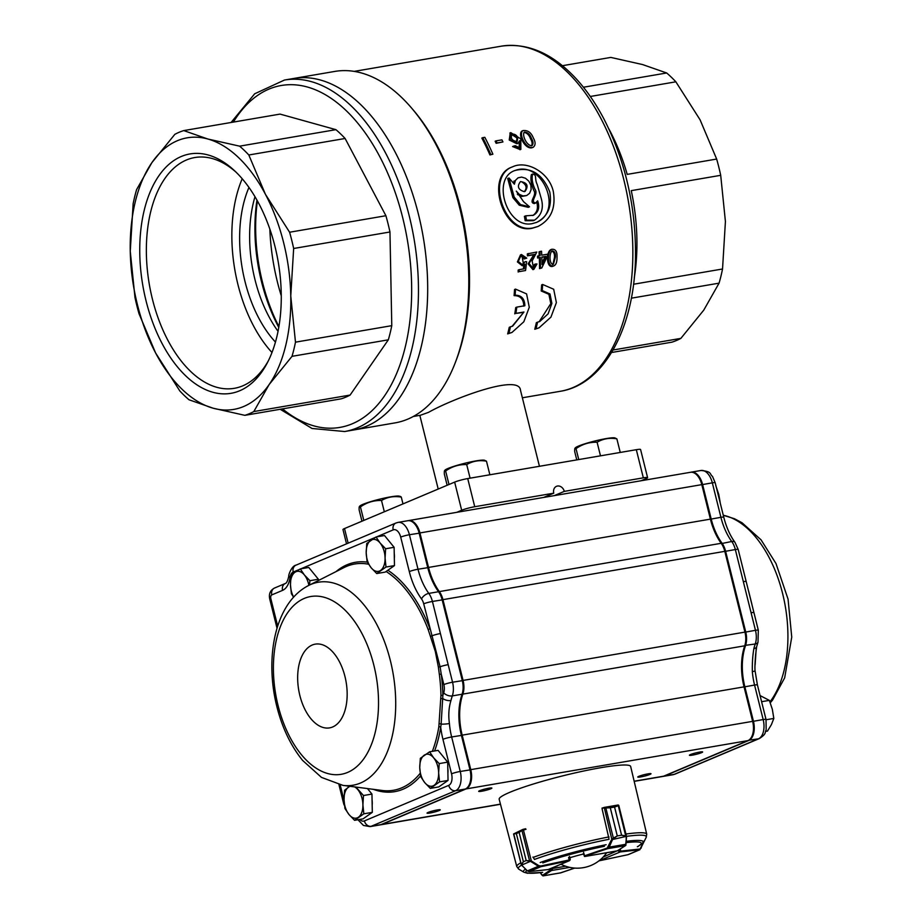 <?xml version="1.0" encoding="UTF-8"?>
<svg xmlns="http://www.w3.org/2000/svg" width="922" height="922" viewBox="0 0 922 922"><rect width="100%" height="100%" fill="white"/><g stroke="black" fill="none" stroke-linecap="round" stroke-linejoin="round"><path stroke-width="1.38" d="M456.736 512.344L461.668 510.258A9.727 1.049 -14 0 1 474.738 506.72L467.719 478.576A9.727 1.049 -14 0 0 454.65 482.114L344.505 528.56A9.727 1.049 -14 0 0 342.972 529.562L346.534 543.853M474.738 506.72L553.765 493.178A6.489 5.301 -112.9 0 1 556.519 486.309A6.489 5.301 -112.9 0 1 564.299 491.38L643.337 477.838A9.727 1.049 -14 0 1 647.601 477.665A9.727 1.049 -14 0 1 646.068 478.656L641.124 480.742M643.337 477.838L636.318 449.694A9.727 1.049 -14 0 1 640.583 449.521L647.601 477.665M636.318 449.694L467.719 478.576M413.321 416.479L420.386 415.269L428.58 412.33C451.699 399.134 519.167 373.341 520.457 390.133L539.439 466.29M524.238 191.649L525.044 191.419C528.79 185.921 527.28 182.637 520.515 181.576C516.827 186.359 518.06 189.713 524.238 191.649M524.353 191.626C527.234 188.042 526.474 184.849 522.082 182.083M529.528 206.793L520.504 204.603L514.176 197.078L509.013 178.004L514.372 184.204L515.444 180.378L518.037 177.831L521.645 177.082L525.528 178.269L528.836 181.185L530.853 185.207L531.13 189.529L529.643 193.228L526.716 195.522L523.016 195.925L519.282 194.346L516.285 191.131L523.592 201.711L529.528 206.793L528.237 207.335L519.27 205.203L512.886 197.619L507.711 178.545M526.462 220.162L534.541 220.139C541.813 215.022 543.992 207.6 541.053 197.861L537.249 184.596C534.161 178.257 537.388 175.076 532.651 174.039C531.51 178.188 532.282 183.236 534.956 189.183C538.886 194.335 529.297 201.618 535.59 203.047L537.641 200.812C539.912 207.45 538.506 212.267 533.4 215.287L525.713 215.829L526.462 220.162M526.716 195.522L521.725 196.467L517.3 194.139M523.016 195.925L521.725 196.467M518.037 177.831L515.444 180.378M513.785 182.222L514.142 180.931M519.282 194.346L517.991 194.888M533.227 220.692L525.16 220.715L524.411 216.359M532.789 215.506C537.123 212.625 538.436 208.153 536.708 202.102M535.59 203.036L534.287 203.589C528.018 202.195 537.319 195.257 533.838 190.531C531.153 184.308 530.334 179.006 531.372 174.604L532.662 174.062M536.051 222.594C564.218 211.576 541.975 159.886 515.064 170.512M532.513 223.562L536.719 222.329C547.852 216.532 552.209 206.436 549.8 192.041C542.47 173.728 530.83 166.559 514.868 170.524C491.023 178.591 507.077 229.474 532.513 223.562M533.147 227.884L537.999 226.455C550.941 219.736 556.035 208.061 553.292 191.442C549.12 172.391 526.888 160.105 512.816 166.721C485.606 175.895 504 234.626 533.147 227.884M531.383 138.312C533.319 141.458 533.527 143.913 531.994 145.653C526.75 146.252 521.61 134.612 524.411 132.1C527.707 132.261 530.023 134.335 531.383 138.312M531.51 145.803C532.536 143.924 532.19 141.55 530.473 138.703C529.251 135.119 527.096 132.999 523.996 132.353M533.331 137.966C531.21 132.538 527.776 130.071 523.005 130.567C518.164 133.46 525.851 149.652 533.216 147.278C535.67 145.25 535.705 142.149 533.331 137.966M517.818 137.539L517.104 141.562C511.929 140.697 510.258 138.242 512.102 134.209C514.522 133.84 516.435 134.958 517.818 137.539M516.608 141.711L516.908 137.931L511.652 134.474M519.685 140.732L519.651 147.785L515.283 145.688L513.496 146.183L520.861 149.387L520.826 138.899L510.776 132.641L510.154 139.66L517.83 143.394L519.685 140.732M502.939 141.93L497.073 142.933A176.678 99.991 -99.7 0 0 496.059 140.859L501.925 139.856A176.678 99.991 80.3 0 1 502.939 141.93L496.151 143.313A175.053 99.069 -99.7 0 0 495.137 141.25L496.059 140.859M492.89 154.205L490.827 154.55A176.678 99.991 -99.7 0 0 482.748 137.666L484.822 137.32A176.678 99.991 80.3 0 1 492.89 154.205L489.928 154.931A175.053 99.069 -99.7 0 0 481.826 138.058L482.748 137.666M555.39 257.088L553.407 264.28C549.189 264.706 549.063 253.435 552.128 250.853C554.618 251.118 555.701 253.193 555.39 257.088M552.912 264.407L554.468 257.48C554.744 253.965 553.822 251.833 551.702 251.107M557.026 256.823C557.211 251.349 555.401 248.859 551.587 249.32C546.631 252.213 547.553 268.21 553.799 265.882C556.081 264.948 557.153 261.929 557.026 256.823M545.882 256.362L541.825 257.054A176.678 99.991 80.3 0 1 542.032 264.591L545.882 256.362L544.96 256.754L542.009 263.081M541.836 257.284L544.96 256.754M540.154 255.475A176.678 99.991 -99.7 0 0 539.946 251.487L541.537 251.222A176.678 99.991 80.3 0 1 541.744 255.198L547.368 254.23A176.678 99.991 80.3 0 1 547.449 256.097L541.767 267.991L539.531 268.613A175.053 99.069 -99.7 0 0 539.312 257.722L537.572 258.022A175.053 99.069 -99.7 0 0 537.491 256.155L540.154 255.475M541.767 267.991L540.476 268.21A176.678 99.991 -99.7 0 0 540.234 257.33L538.494 257.63A176.678 99.991 -99.7 0 0 538.413 255.774M528.248 253.492A176.678 99.991 -99.7 0 1 528.364 255.452L534.691 254.368L529.032 263.508L533.907 269.27L536.973 263.98L535.336 264.038L533.435 267.691L532.155 260.949L536.8 252.029L527.338 253.873A175.053 99.069 -99.7 0 1 527.453 255.843L533.78 254.749L528.122 263.865L532.962 269.662L533.907 269.27M521.403 254.507L526.773 258.137L525.125 258.586L521.99 256.028L523.396 263.542L525.148 261.675L526.646 261.698L525.552 270.538L519.132 271.644A176.678 99.991 -99.7 0 0 519.109 269.673L524.261 268.798L524.883 264.13L522.267 265.755L517.392 261.906L520.504 254.887L521.403 254.507L518.302 261.514L523.2 265.375M523.961 312.016L515.894 313.399A176.678 99.991 -99.7 0 0 516.804 307.107L524.872 305.724C524.63 298.693 521.379 295.178 515.11 295.201A176.678 99.991 -99.7 0 0 515.525 289.105L526.589 293.899L529.274 307.28L523.823 321.778L511.964 332.45L508.898 333.372A176.678 99.991 -99.7 0 0 510.454 326.814L512.644 326.158L523.961 312.016L512.044 326.388M536.005 328.728A176.678 99.991 -99.7 0 0 537.561 322.17L539.75 321.513L548.106 313.849L551.875 303.419L549.996 293.968L542.217 290.557A176.678 99.991 -99.7 0 0 542.632 284.46L553.696 289.254L556.381 302.635L550.93 317.133L539.07 327.806L534.772 329.258A175.053 99.069 -99.7 0 0 536.374 322.665L537.561 322.17M562.432 65.704L610.813 57.418L642.542 64.552L666.675 72.976A145.883 82.565 -99.7 0 1 675.861 81.816L700.063 119.779L716.659 159.057A145.883 82.565 -99.7 0 1 720.704 175.318L725.418 221.499L722.537 268.994A145.883 82.565 -99.7 0 1 719.068 283.158L703.774 310.115L680.862 338.386A145.883 82.565 -99.7 0 1 676.448 340.506A145.883 82.565 -99.7 0 1 671.919 342.166L611.574 352.504M720.704 175.318L631.259 190.647A145.883 82.565 80.3 0 1 634.313 277.487M608.843 128.873A145.883 82.565 80.3 0 1 627.202 174.385L716.659 159.057M231.065 122.488L254.691 93.779L284.449 80.053L293.669 78.474A178.303 100.913 80.3 0 1 423.244 237.161A178.303 100.913 80.3 0 1 353.898 429.94A178.303 100.913 80.3 0 0 366.668 426.195A178.303 100.913 80.3 0 0 421.054 225.671A178.303 100.913 80.3 0 0 293.669 78.474L334.767 71.432A178.303 100.913 80.3 0 1 411.258 107.678L413.044 109.764A175.053 99.069 80.3 0 1 456.044 360.698L455.053 363.256A178.303 100.913 80.3 0 1 407.755 419.153A178.303 100.913 80.3 0 1 394.985 422.898L344.678 431.531L312.039 428.476L280.207 409.287M411.258 107.678A178.303 100.913 80.3 0 1 455.053 363.256M631.34 298.186L719.068 283.158M613.038 350.014L680.862 338.386M633.552 284.241L722.537 268.994M590.311 96.476L675.861 81.816M583.43 87.244L666.675 72.976M512.816 166.721L511.941 167.089C484.753 176.252 503.135 234.995 532.271 228.253L537.999 226.466M533.216 147.266L532.317 147.647C524.895 150.021 517.277 133.805 522.071 130.959L522.278 130.878M519.178 147.923L519.236 142.161M517.83 143.383L516.919 143.763L509.244 140.04L510.223 132.895M520.308 149.606L512.586 146.563L513.496 146.183M553.799 265.882L552.854 266.285C546.596 268.602 545.72 252.593 550.676 249.712L551.587 249.32M539.232 255.625A175.053 99.069 -99.7 0 0 539.036 251.879L539.946 251.487M532.904 267.864L534.403 264.43L535.336 264.038M523.362 268.947L523.892 264.994M526.773 258.137L524.215 258.978L521.518 256.281M522.912 263.704L525.148 261.675M519.132 271.644L525.552 270.538M518.187 272.036A175.053 99.069 -99.7 0 0 518.176 270.065L519.109 269.673M523.8 306.173C523.604 299.131 520.365 295.616 514.096 295.628A175.053 99.069 -99.7 0 0 514.534 289.531L515.525 289.105M511.975 332.45L507.665 333.902A175.053 99.069 -99.7 0 0 509.267 327.31L510.454 326.814M515.894 313.399L522.866 312.477M514.787 313.86A175.053 99.069 -99.7 0 0 515.732 307.556L516.804 307.107M539.139 321.743L550.814 303.592L548.89 294.314L541.202 290.983A175.053 99.069 -99.7 0 0 541.64 284.886L542.632 284.46M539.082 327.806L534.772 329.258M542.217 290.557L541.202 290.983M508.898 333.372L507.665 333.902M515.11 295.201L514.096 295.628M525.125 258.586L524.215 258.978M534.691 254.368L533.78 254.749M528.364 255.452L527.453 255.843M538.494 257.63L537.572 258.022M540.234 257.33L539.312 257.722M540.476 268.21L539.531 268.613M490.827 154.55L489.928 154.931M497.073 142.933L496.151 143.313M553.765 493.178L543.657 497.442M564.299 491.38L554.203 495.644M268.394 360.733A117.071 66.257 80.3 0 1 234.349 388.312A117.071 66.257 80.3 0 1 152.418 299.131A117.071 66.257 80.3 0 1 194.807 157.535A117.071 66.257 80.3 0 1 236.078 172.195M242.209 178.764A117.071 66.257 -99.7 0 0 271.978 352.504M275.459 342.074A103.737 58.708 80.3 0 1 248.963 187.443M146.045 300.803A121.427 68.724 80.3 0 1 158.503 176.321A121.427 68.724 80.3 0 1 234.476 170.662A121.427 68.724 80.3 0 1 267.38 362.726A121.427 68.724 80.3 0 1 146.045 300.803M254.991 196.72A103.737 58.708 -99.7 0 0 278.052 331.309M257.388 200.915A131.131 74.209 -99.7 0 0 278.917 326.561M256.961 200.143A127.893 72.377 -99.7 0 0 278.778 327.437M269.846 229.152A149.122 84.398 -99.7 0 0 281.268 295.789M183.755 130.59A145.883 82.565 80.3 0 0 174.811 134.37L151.9 162.629L136.606 189.598A145.883 82.565 80.3 0 0 133.137 203.762L130.256 251.257A137.781 77.978 80.3 0 1 151.9 162.629A137.781 77.978 80.3 0 1 207.888 139.026L183.755 130.59L280.058 114.098L335.919 129.656A145.883 82.565 -99.7 0 1 345.116 138.484L385.903 215.725A145.883 82.565 -99.7 0 1 389.96 231.987L391.781 325.662A145.883 82.565 -99.7 0 1 388.323 339.826L350.106 395.065A145.883 82.565 -99.7 0 1 341.163 398.834L244.86 415.338L213.132 408.204A137.781 77.978 80.3 0 1 155.611 352.976A137.781 77.978 80.3 0 1 130.256 251.257L134.969 297.437A145.883 82.565 80.3 0 0 139.015 313.699L155.611 352.976L179.813 390.94A145.883 82.565 80.3 0 0 188.998 399.768L213.132 408.204A137.781 77.978 80.3 0 0 269.109 384.601L292.02 356.33L388.323 339.826M248.813 154.988A145.883 82.565 80.3 0 0 239.616 146.16L207.888 139.026A137.781 77.978 80.3 0 1 265.409 194.265L248.813 154.988L345.116 138.484M293.657 248.491A145.883 82.565 80.3 0 0 289.6 232.229L265.409 194.265A137.781 77.978 80.3 0 1 290.764 295.974L293.657 248.491L389.96 231.987M292.02 356.33A145.883 82.565 80.3 0 0 295.478 342.166L290.764 295.974A137.781 77.978 80.3 0 1 269.109 384.601L253.815 411.558A145.883 82.565 80.3 0 1 244.86 415.338M253.815 411.558L350.106 395.065M295.478 342.166L391.781 325.662M289.6 232.229L385.903 215.725M239.616 146.16L335.919 129.656M400.609 496.52L399.284 496.163A20.653 2.236 -14 0 0 380.809 498.906A20.653 2.236 -14 0 0 359.926 505.971L359.476 506.397L360.444 506.916C359.419 505.544 358.981 506.547 359.142 509.935L361.954 521.207M402.983 503.908L401.289 497.108C394.097 495.863 387.505 496.993 381.512 500.496C373.871 500.266 366.852 502.398 360.444 506.916L363.81 520.423M381.512 500.496L384.324 511.768M401.289 497.108L400.609 496.532M620.252 452.448L616.864 438.849L614.859 437.892A20.653 2.236 -14 0 0 596.384 440.635A20.653 2.236 -14 0 0 575.501 447.7L575.051 448.127L576.02 448.645C574.994 447.274 574.556 448.276 574.717 451.665L576.769 459.894M616.864 438.849C609.673 437.593 603.08 438.722 597.099 442.237C589.458 441.995 582.427 444.127 576.02 448.645L578.739 459.559M597.099 442.237L600.487 455.837M489.87 474.784L486.47 461.184L484.465 460.239A20.653 2.236 -14 0 0 465.99 462.982A20.653 2.236 -14 0 0 445.107 470.047L444.669 470.474L445.626 470.992C444.6 469.621 444.173 470.623 444.335 474.012L447.135 485.283M486.47 461.184C479.279 459.94 472.698 461.069 466.705 464.573C459.064 464.342 452.034 466.474 445.626 470.992L449.002 484.499M466.705 464.573L470.093 478.172M748.676 591.302L751.799 603.898M756.155 649.272L755.118 664.9M376.614 536.881L393.198 529.885A9.727 5.509 80.3 0 1 400.701 537.088L409.299 571.582A55.113 31.187 -99.7 0 0 421.538 598.977A9.727 5.509 80.3 0 1 423.705 603.806L440.082 666.767L438.365 667.009L439.345 674.351A114.777 64.955 80.3 0 1 440.947 695.349L438.849 726.709A1.625 0.692 -170.7 0 1 440.728 727.216L441.131 724.15A6.489 0.795 -4.9 0 0 449.417 723.539C448.253 715.276 448.772 707.612 450.962 700.524A48.624 27.522 80.3 0 1 452.322 695.903L462.06 694.231A48.624 27.522 -99.7 0 0 461.38 735.295L469.99 769.789A16.204 9.174 80.3 0 1 469.575 783.965A16.204 9.174 80.3 0 1 465.276 789.048L380.947 824.614A16.204 9.174 80.3 0 1 379.783 824.96L370.056 826.619A16.204 9.174 -99.7 0 0 371.209 826.285L380.947 824.614M438.365 667.009L435.299 651.393L428.188 629.599L429.929 628.781A116.345 65.854 -99.7 0 0 387.839 570.245M649.929 774.434A6.811 0.738 166 0 0 651.001 773.731A6.811 0.738 166 0 0 644.213 774.664A6.811 0.738 166 0 0 637.782 777.027A6.811 0.738 166 0 0 642.588 776.554A6.811 0.738 166 0 0 649.929 774.434M701.561 752.663A6.811 0.738 166 0 0 702.633 751.96A6.811 0.738 166 0 0 695.845 752.894A6.811 0.738 166 0 0 689.414 755.256A6.811 0.738 166 0 0 694.22 754.784A6.811 0.738 166 0 0 701.561 752.663M490.815 788.771A6.811 0.738 166 0 0 491.887 788.068A6.811 0.738 166 0 0 485.099 789.002A6.811 0.738 166 0 0 478.679 791.364A6.811 0.738 166 0 0 483.485 790.892A6.811 0.738 166 0 0 490.815 788.771M439.183 810.542A6.811 0.738 166 0 0 440.255 809.839A6.811 0.738 166 0 0 433.467 810.772A6.811 0.738 166 0 0 427.047 813.135A6.811 0.738 166 0 0 431.853 812.662A6.811 0.738 166 0 0 439.183 810.542M500.45 804.134L381.743 824.475A16.204 9.174 80.3 0 1 380.579 824.821A16.204 9.174 80.3 0 1 380.175 824.867M381.743 824.475L466.071 788.921A16.204 9.174 80.3 0 0 470.773 769.651L462.176 735.157A48.624 27.522 80.3 0 1 462.856 694.105A16.204 9.174 80.3 0 0 463.075 680.413L442.94 599.646A16.204 9.174 80.3 0 0 439.333 591.59A48.624 27.522 80.3 0 1 428.534 567.433L419.936 532.939A16.204 9.174 80.3 0 0 408.596 520.584A16.204 9.174 80.3 0 0 408.192 520.676M469.724 783.573A15.236 8.621 -99.7 0 0 469.874 783.204A15.236 8.621 -99.7 0 0 470.255 769.87L461.657 735.376A49.604 28.075 80.3 0 1 462.348 693.494A15.236 8.621 -99.7 0 0 462.556 680.632L442.422 599.865A15.236 8.621 -99.7 0 0 439.033 592.293A49.604 28.075 80.3 0 1 428.015 567.641L419.418 533.158A15.236 8.621 -99.7 0 0 415.292 524.641A15.236 8.621 -99.7 0 0 415.027 524.341M408.596 520.584L690.463 472.295A16.204 9.174 80.3 0 1 701.803 484.638L419.936 532.939M634.186 781.36L662.445 776.52A16.204 9.174 80.3 0 0 663.61 776.186L747.938 740.62A16.204 9.174 80.3 0 0 752.64 721.35L744.042 686.867A48.624 27.522 80.3 0 1 744.722 645.803A16.204 9.174 80.3 0 0 744.941 632.112L724.807 551.344A16.204 9.174 80.3 0 0 721.2 543.3A48.624 27.522 80.3 0 1 710.401 519.132L701.803 484.638M430.712 636.33L432.337 635.661A6.489 0.703 -14 0 1 440.416 633.552L432.418 601.455A16.204 9.174 -99.7 0 0 428.811 593.399A48.624 27.522 80.3 0 1 418.012 569.231L409.414 534.737A16.204 9.174 -99.7 0 0 398.062 522.394L407.801 520.723A16.204 9.174 80.3 0 1 414.75 524.019A16.204 9.174 80.3 0 1 419.141 533.077L427.739 567.56A48.624 27.522 -99.7 0 0 438.549 591.728A16.204 9.174 80.3 0 1 442.145 599.784L462.291 680.551A16.204 9.174 80.3 0 1 462.06 694.231L462.348 693.494M439.345 674.351L441.246 674.143L440.082 666.767A6.489 0.703 -14 0 1 448.173 664.658L440.416 633.552M441.108 698.611L442.848 698.588A6.489 3.262 13.8 0 0 450.962 700.524M439.425 723.689A1.625 0.622 -168 0 1 441.131 724.15L442.86 695.43A116.345 65.854 -99.7 0 0 441.246 674.143L443.839 684.573A9.727 5.509 80.3 0 1 443.701 692.779A55.113 31.187 -99.7 0 0 442.86 695.43L440.947 695.349M690.855 472.237A16.204 9.174 80.3 0 1 691.246 472.156A16.204 9.174 80.3 0 1 702.587 484.499L711.196 518.994A48.624 27.522 -99.7 0 0 721.995 543.162A16.204 9.174 80.3 0 1 725.591 551.218L745.737 631.985A16.204 9.174 80.3 0 1 745.506 645.665A48.624 27.522 -99.7 0 0 744.838 686.729L753.435 721.223A16.204 9.174 80.3 0 1 748.722 740.481L664.393 776.047A16.204 9.174 80.3 0 1 663.229 776.382A16.204 9.174 80.3 0 1 662.837 776.439M753.873 648.615A6.489 3.262 -166.2 0 0 756.639 646.76L755.591 654.804C755.533 656.118 754.588 666.606 755.06 670.743L755.06 670.743A6.489 0.795 175.1 0 1 752.34 671.631C752.156 663.206 752.675 655.53 753.873 648.615A48.624 27.522 80.3 0 1 755.245 643.994L744.849 645.423M744.964 632.192L755.464 630.314A6.489 0.703 166 0 1 758.31 630.199L758.011 642.115A6.489 3.734 -160.8 0 1 755.245 643.994A16.204 9.174 -99.7 0 0 755.464 630.314L751.084 612.75A6.489 0.703 166 0 1 753.931 612.634L746.175 581.528A6.489 0.703 166 0 0 746.186 581.54A6.489 0.703 166 0 0 743.339 581.655L735.33 549.547L724.83 551.425M372.177 805.148A14.164 8.021 -99.7 0 0 372.073 800.089M349.761 786.27L344.598 790.258L344.033 799.524L344.943 808.536L349.012 814.552L354.567 820.315L363.833 813.815L362.911 804.802L363.475 795.525L355.915 787.065M367.463 788.564L371.958 794.073L363.475 795.525M371.958 794.073L372.315 812.363L363.833 813.815M372.315 812.363L363.049 818.863L354.567 820.315M350.153 786.316A16.204 9.174 -99.7 0 0 348.493 787.134A16.204 9.174 -99.7 0 0 344.033 799.524A16.204 9.174 -99.7 0 0 349.012 814.552A16.204 9.174 -99.7 0 0 358.462 817.192A16.204 9.174 -99.7 0 0 362.911 804.802A16.204 9.174 -99.7 0 0 357.932 789.762A16.204 9.174 -99.7 0 0 354.578 786.892M447.896 773.212A14.164 8.021 -99.7 0 0 447.804 768.153M429.594 751.822L420.328 758.322L419.752 767.588L420.674 776.601L424.742 782.617L430.297 788.379L439.563 781.879L438.642 772.867L439.206 763.6L433.651 757.838L429.594 751.822L438.065 750.358L447.689 762.137L439.206 763.6M447.689 762.137L448.034 780.427L439.563 781.879M448.034 780.427L438.768 786.927L430.297 788.379M424.212 755.199A16.204 9.174 -99.7 0 0 419.752 767.588A16.204 9.174 -99.7 0 0 424.742 782.617A16.204 9.174 -99.7 0 0 434.181 785.256A16.204 9.174 -99.7 0 0 438.642 772.867A16.204 9.174 -99.7 0 0 433.651 757.838A16.204 9.174 -99.7 0 0 424.212 755.199M394.339 558.386A14.164 8.021 -99.7 0 0 394.236 553.327M376.026 536.984L366.76 543.484L366.195 552.751L367.106 561.775L371.174 567.791L376.729 573.553L385.995 567.042L385.073 558.029L385.638 548.763L380.095 543L376.026 536.984L384.509 535.532L394.12 547.311L385.638 548.763M394.12 547.311L394.478 565.589L385.995 567.042M394.478 565.589L385.212 572.101L376.729 573.553M370.656 540.361A16.204 9.174 -99.7 0 0 366.195 552.751A16.204 9.174 -99.7 0 0 371.174 567.791A16.204 9.174 -99.7 0 0 380.625 570.418A16.204 9.174 -99.7 0 0 385.073 558.029A16.204 9.174 -99.7 0 0 380.095 543A16.204 9.174 -99.7 0 0 370.656 540.361M309.481 585.044L309.919 580.699L318.401 579.247L308.778 567.468L300.295 568.92L294.925 572.297L291.029 575.42L290.465 584.686L291.387 593.699L293.565 597.214M309.919 580.699L304.364 574.936L300.295 568.92M318.401 579.247L318.424 580.514M308.87 585.343A16.204 9.174 -99.7 0 0 304.364 574.936A16.204 9.174 -99.7 0 0 294.925 572.297A16.204 9.174 -99.7 0 0 290.465 584.686A16.204 9.174 -99.7 0 0 293.68 597.087M715.772 485.548L718.768 494.446L720.14 502.236M760.062 695.568L769.34 700.374L772.325 709.272L773.835 718.434L771.403 724.634L767.484 731.088L765.698 731.388M761.595 701.7L769.34 700.374M766.09 719.759L773.835 718.434M598.989 860.825L620.241 851.94L618.017 850.822L620.771 851.121L620.241 848.978M640.802 848.171L646.149 837.441A66.004 7.134 -14 0 0 626.499 836.358L618.812 805.517L618.063 805.021L604.302 807.395L602.066 808.744L608.866 838.259M628.493 854.521L639.868 849.715L620.241 851.94L620.425 851.167M640.928 848.39L643.441 841.878M616.76 851.018L584.802 856.48L583.58 852.389M618.743 805.563L614.571 807.05L621.589 835.194L625.808 835.862L626.257 837.164L625.784 836.219L621.566 835.205L617.314 835.931L612.75 839.135L612.185 838.789L617.291 835.931L610.283 807.787L604.141 808.041M626.499 836.335L612.554 839.504L612.185 838.789M618.132 805.033A0.645 0.622 50.9 0 1 618.766 805.528L618.005 805.056L604.717 807.326M621.589 835.194L614.548 807.061L618.005 805.056M613.418 838.329L605.8 807.833L604.348 807.384L610.295 807.787L617.291 835.931M625.888 844.863A0.645 0.611 -122.6 0 1 625.439 845.612L625.98 844.264L609.212 847.134L607.759 848.643L607.206 848.056L611.793 839.204L604.221 807.418L602.078 808.283M617.21 850.902L625.439 845.612L607.759 848.643L584.352 856.331M618.282 805.701L625.784 836.219M626.487 836.992L625.98 844.264L626.257 837.164M604.348 807.384L602.262 808.087A0.645 0.645 0 0 0 602.066 808.202M612.554 839.504L609.212 847.134L608.451 846.834M530.738 860.791L530.507 861.367L526.162 860.56L531.326 860.952L538.851 865.643L540.822 865.989L569.658 859.869L569.877 859.062L569.473 860.641L548.821 869.331M533.976 858.497L532.951 857.08M526.013 829.293L521.967 830.492L519.155 832.405L522.878 829.408L513.577 833.961L521.184 864.467L523.362 861.736L521.391 864.94L527.165 870.645M516.343 833.592L513.773 833.937L516.355 833.58L523.373 861.724L516.355 833.58L519.144 832.416L526.174 860.549L523.362 861.736M521.345 864.744L513.773 833.937M522.002 829.984L523.154 829.327L521.967 830.492L529.597 860.975M540.822 865.989L540.799 866.726L538.413 866.265L527.407 870.898L528.986 871.624M548.117 869.573L569.704 860.572L540.799 866.726L529.193 871.613L548.221 869.55M525.644 828.786L523.258 829.293L531.326 860.952L521.668 865.078M538.851 865.643L538.413 866.265L530.888 861.574M521.898 865.355L527.211 870.841L529.113 871.636L547.945 869.584M540.292 872.673L542.493 875.347L552.82 868.443L551.552 870.506L569.773 867.383M542.493 875.347A0.645 0.611 57.2 0 0 543.254 875.842L542.274 875.358L543.254 875.842L561.095 872.754M560.334 872.904L574.74 868.086L560.68 872.88L543.116 875.888L542.217 875.358M541.802 874.943L540.211 872.685M569.727 857.333L568.597 857.448L569.22 860.687M525.494 869.123A61.728 6.661 -14 0 0 523.95 872.235L518.809 869.181L516.781 866.588L499.171 799.259A67.755 7.318 -14 0 1 563.146 775.759A67.755 7.318 -14 0 1 630.66 766.482L646.725 834.191L646.149 837.441M602.608 807.972A67.294 7.272 -14 0 0 602.031 808.087L602.181 808.709M583.349 854.037A32.42 3.504 166 0 0 569.842 857.725M617.486 850.695A0.645 0.611 -122.6 0 1 617.337 850.833L584.698 856.515L583.246 853.634M556.565 866.104A32.42 3.504 166 0 0 557.176 866.058L556.3 866.207M461.668 510.258L454.65 482.114M348.147 543.173L344.505 528.56M560.403 391.274A175.053 99.069 -99.7 0 0 572.942 387.597A175.053 99.069 -99.7 0 0 626.338 190.704A175.053 99.069 -99.7 0 0 501.268 46.181C527.684 42.493 552.693 53.395 576.285 78.877C586.623 90.195 595.889 103.633 604.06 119.215C626.003 162.433 636.457 209.409 635.431 260.165C633.76 328.843 603.829 384.405 560.403 391.274L522.359 397.785M284.449 80.053A178.303 100.913 80.3 0 1 411.834 227.25A178.303 100.913 80.3 0 1 357.448 427.773A178.303 100.913 80.3 0 1 344.678 431.531M233.37 122.096A173.44 98.158 80.3 0 1 391.239 181.726A173.44 98.158 80.3 0 1 352.319 423.763A173.44 98.158 80.3 0 1 282.512 408.884M769.951 701.884A102.976 58.282 -99.7 0 0 782.559 593.353A102.976 58.282 -99.7 0 0 723.297 515.283L734.442 518.729L742.014 522.739L761.065 539.854L776.001 563.561L788.056 599.15L791.744 637.137L784.668 677.831L772.532 700.109L770.285 702.783M342.996 785.394A102.976 58.282 -99.7 0 0 393.152 673.878A102.976 58.282 -99.7 0 0 308.732 585.424C275.033 602.458 264.476 657.421 276.865 706.621C282.213 727.838 290.787 745.783 302.612 760.431L321.478 777.396L342.996 785.394L382.204 790.477A114.777 64.955 80.3 0 0 420.178 773.281M278.075 705.584A90.183 51.044 -99.7 0 0 368.685 750.635A90.183 51.044 -99.7 0 0 331.113 599.957A90.183 51.044 -99.7 0 0 278.075 705.584M299.857 695.511A42.481 24.041 -99.7 0 0 342.535 716.728A42.481 24.041 -99.7 0 0 324.832 645.757A42.481 24.041 -99.7 0 0 299.857 695.511M438.849 726.709A114.777 64.955 80.3 0 1 432.349 751.349M308.732 585.424L344.01 567.572A114.777 64.955 80.3 0 1 368.593 564.229M386.076 571.479A114.777 64.955 80.3 0 1 428.188 629.599M663.61 776.186L634.152 781.222M747.938 740.62L466.071 788.921M752.64 721.35L470.773 769.651M744.042 686.867L462.176 735.157M744.722 645.803L462.856 694.105M744.941 632.112L463.075 680.413M724.807 551.344L442.94 599.646M721.2 543.3L439.333 591.59M710.401 519.132L428.534 567.433M367.325 562.143A116.345 65.854 -99.7 0 0 336.011 571.617M277.683 626.142L270.861 598.758A3.239 1.832 80.3 0 1 271.794 594.909L282.558 590.368A22.693 12.839 -99.7 0 0 290.015 577.552A9.727 5.509 80.3 0 1 293.208 572.055L299.396 569.45M300.895 568.816L375.127 537.514M400.701 537.088A6.489 0.703 -14 0 1 409.414 534.737L419.418 533.158M409.299 571.582A6.489 0.703 -14 0 1 418.012 569.231L428.015 567.641M421.538 598.977A6.489 3.515 -36.1 0 1 428.811 593.399L438.549 591.728L439.033 592.293M423.705 603.806A6.489 0.703 -14 0 1 432.418 601.455L442.422 599.865M443.701 692.779A6.489 3.734 19.2 0 0 452.322 695.903A16.204 9.174 -99.7 0 0 452.552 682.222L462.556 680.632M443.839 684.573A6.489 0.703 -14 0 1 452.552 682.222L448.173 664.658M434.608 750.957A116.345 65.854 -99.7 0 0 440.728 727.216A55.113 31.187 -99.7 0 0 442.94 739.317L451.538 773.812A9.727 5.509 80.3 0 1 448.714 785.371L364.386 820.926A6.489 5.301 67.1 0 0 371.209 826.285L455.549 790.719A16.204 9.174 -99.7 0 0 460.251 771.46L451.653 736.966A48.624 27.522 80.3 0 1 449.417 723.539M442.94 739.317A6.489 0.703 -14 0 1 451.653 736.966L461.657 735.376M451.538 773.812A6.489 0.703 -14 0 1 460.251 771.46L470.255 769.87M448.714 785.371A6.489 5.301 67.1 0 0 455.549 790.719L465.276 789.048M344.056 800.423L340.195 784.945M364.386 820.926A9.727 5.509 80.3 0 1 359.753 819.428M373.318 789.324A116.345 65.854 -99.7 0 0 420.559 775.932M393.198 529.885A6.489 5.301 -112.9 0 1 395.941 523.016L295.95 565.174A6.489 5.301 67.1 0 0 293.208 572.055M295.95 565.174C291.398 565.924 288.125 576.123 288.863 575.754A6.489 2.616 7.9 0 0 290.015 577.552M288.863 575.754C287.848 580.537 286.661 583.119 285.301 583.499A6.489 5.301 67.1 0 0 282.558 590.368M285.301 583.499L274.549 588.029A6.489 5.301 67.1 0 0 271.794 594.909M274.549 588.029C270.111 590.368 268.544 594.16 269.835 599.427A6.489 0.703 -14 0 1 270.861 598.758M338.95 784.691L343.664 803.638A6.489 0.703 -14 0 1 344.229 803.177M710.424 519.201L720.923 517.323A6.489 0.703 166 0 1 723.77 517.207C726.306 527.154 730.04 535.532 734.972 542.343L738.176 549.431A6.489 0.703 166 0 0 735.33 549.547A16.204 9.174 -99.7 0 0 731.734 541.491A48.624 27.522 80.3 0 1 720.923 517.323L712.326 482.84L701.815 484.707M700.985 470.485C712.533 471.603 709.26 474.023 712.487 476.397L715.172 482.713A6.489 0.703 166 0 0 712.326 482.84A16.204 9.174 -99.7 0 0 700.985 470.485L691.246 472.156M734.972 542.343A6.489 3.515 143.9 0 0 731.734 541.491L721.419 543.6M751.084 612.75L743.339 581.655M664.232 775.921L674.132 774.376A6.489 5.301 -112.9 0 0 675.088 774.1L672.968 774.722A16.204 9.174 -99.7 0 0 674.132 774.376L758.46 738.81A16.204 9.174 -99.7 0 0 763.162 719.552L754.565 685.058A48.624 27.522 80.3 0 1 752.34 671.631M755.06 670.743L757.411 684.942A6.489 0.703 166 0 0 754.565 685.058L744.066 686.936M757.411 684.942L766.021 719.437A6.489 0.703 166 0 0 763.162 719.552L752.663 721.43M766.021 719.437L766.17 729.798C764.338 733.094 766.989 733.439 759.417 738.534A6.489 5.301 -112.9 0 1 758.46 738.81L748.526 740.331M603.126 857.114L617.924 850.464M620.448 851.905L620.771 851.121L639.787 849.035M599.104 860.825L627.928 854.694L639.465 849.83M584.986 856.411L584.433 855.835L607.206 848.056M614.571 807.05L610.283 807.787M626.499 836.358L625.635 845.532L617.337 850.833A0.645 0.611 -122.6 0 1 617.141 850.914M523.281 829.293L525.655 828.797M526.174 860.549L519.144 832.416M569.658 859.869L569.473 860.641M565.682 866.231L552.82 868.443L552.647 867.752M550.872 869.965L551.437 870.564A0.645 0.611 57.2 0 1 550.676 870.068L550.342 868.72M561.279 864.387L560.219 864.559M551.437 870.564L543.254 875.842M540.177 862.543A61.728 6.661 -14 0 1 606.134 844.713M626.372 841.302A61.728 6.661 -14 0 1 643.037 842.535L637.92 846.569M534.403 859.477A66.004 7.134 -14 0 1 609.05 839.297M518.809 869.181A66.004 7.134 -14 0 1 521.575 865.17M516.781 866.588A66.96 7.226 -14 0 1 520.769 862.819M533.077 857.425A66.96 7.226 -14 0 1 609.016 836.911M625.923 834.041A66.96 7.226 -14 0 1 646.725 834.191M542.827 862.934A59.446 6.419 -14 0 1 604.417 846.292M626.326 842.627A59.446 6.419 -14 0 1 637.344 846.742M542.666 872.339A59.446 6.419 -14 0 1 526.773 870.403M438.204 489.052L419.833 415.361M509.013 178.004L507.711 178.557M534.541 220.151L533.239 220.692M525.713 215.829L524.422 216.37M517.104 141.562L516.193 141.942M512.102 134.22L511.18 134.612M553.407 264.268L552.474 264.672M354.186 71.386L501.268 46.181M521.99 256.028L521.08 256.408M533.435 267.691L532.49 268.083M519.651 147.785L518.752 148.165M520.849 149.376L519.962 149.756M510.788 132.653L509.854 133.056M523.005 130.567L522.071 130.97M500.485 804.272L380.579 824.821M469.874 783.204L469.575 783.965M415.292 524.641L414.75 524.019M395.941 523.016L398.062 522.394M269.835 599.427L277.026 628.262M343.664 803.638A6.489 6.489 0 0 0 344.494 805.551M357.955 819.739L363.441 825.444L370.056 826.619M672.968 774.722L663.229 776.382M723.77 517.207L715.172 482.713M746.186 581.54L738.176 549.431M758.31 630.199L753.942 612.634M756.639 646.76L758.011 642.115M675.088 774.1L759.417 738.534M560.991 864.237A35.658 35.658 0 0 0 606.653 852.758M627.905 854.706L598.954 860.848M643.591 841.244L639.868 849.715M569.704 860.572L570.269 859.431L569.508 856.4M523.95 872.235L527.419 873.238L542.505 872.396"/></g></svg>
